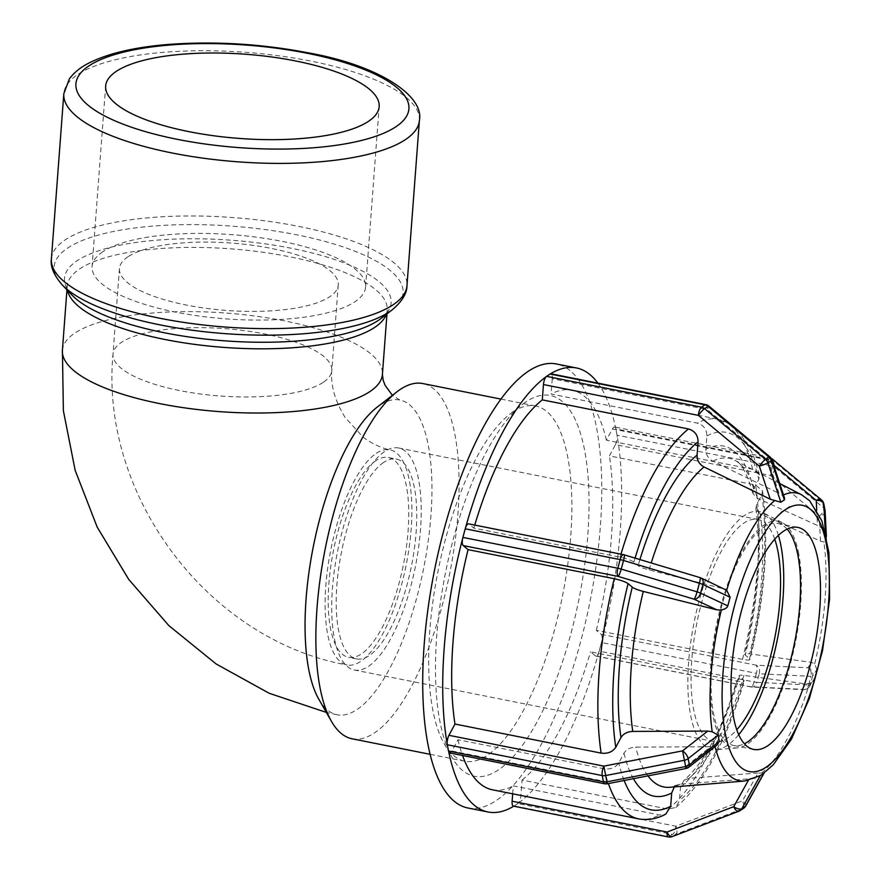 <?xml version="1.0" encoding="UTF-8"?>
<svg xmlns="http://www.w3.org/2000/svg" width="881" height="881" viewBox="0 0 881 881"><rect width="100%" height="100%" fill="white"/><g stroke="black" fill="none" stroke-linecap="round" stroke-linejoin="round"><path stroke-width="0.66" stroke-dasharray="4.41 3.3" d="M376.319 453.308A109.718 38.445 -78.7 0 1 389.898 449.795A109.718 38.445 -78.7 0 1 406.196 564.897A109.718 38.445 -78.7 0 1 347.081 665.001A109.718 38.445 -78.7 0 1 327.743 567.937A109.718 38.445 -78.7 0 1 376.319 453.308M318.823 699.239A160.463 56.219 101.3 0 0 337.181 714.777A160.463 56.219 101.3 0 0 423.629 568.366A160.463 56.219 101.3 0 0 399.798 400.029A160.463 56.219 101.3 0 0 379.931 405.161A160.463 56.219 101.3 0 0 376.892 407.352M821.477 499.912A6.795 4.141 -50.2 0 1 822.436 501.641A6.795 4.812 169.2 0 1 823.801 503.855M824.88 509.659A6.795 4.812 -10.8 0 0 823.636 507.919A6.795 4.141 -50.2 0 1 819.231 516.101A6.795 4.768 177.1 0 0 825.101 511.531M820.486 541.132L819.231 516.101L770.357 475.443A6.795 4.141 129.8 0 0 774.762 467.249A6.795 4.812 -10.8 0 0 771.987 465.994A6.795 2.379 -78.7 0 1 770.357 475.443L615.434 444.619L609.421 455.895L755.612 484.979L762.55 490.959L761.79 494.957L756.592 504.703L755.832 508.667L760.215 513.887L820.486 541.132L823.878 542.013L826.598 540.813L826.389 536.551M771.382 458.671A6.795 4.141 129.8 0 0 767.362 459.761A6.795 2.379 -78.7 0 1 769.587 457.801A6.795 2.379 -78.7 0 1 770.787 459.728A6.795 4.812 169.2 0 1 773.562 460.983A6.795 4.141 129.8 0 0 772.604 459.243M615.434 444.619A6.795 2.379 101.3 0 0 617.163 435.875A6.795 2.379 101.3 0 0 617.063 435.181L771.987 465.994L770.787 459.728L615.863 428.904A6.795 2.379 101.3 0 0 615.72 428.298A226.373 79.323 101.3 0 0 597.913 383.147M826.345 536.353L826.543 540.372L825.343 534.106L821.125 527.631L817.48 525.45L757.22 498.206L752.936 493.503L753.585 489.021L758.794 479.275L759.455 474.826L752.616 469.298L606.414 440.214L612.438 428.937A6.795 2.379 -78.7 0 1 614.663 426.977A6.795 2.379 -78.7 0 1 615.72 428.298A226.373 79.323 101.3 0 1 616.469 432.042L617.063 435.181M595.369 655.871L590.512 651.819L736.703 680.903C742.815 681.982 745.139 681.729 743.685 680.121L739.478 676.608C738.135 675.287 739.611 674.879 743.894 675.386L805.575 683.876L802.029 689.316A6.795 6.674 33.1 0 0 810.3 684.691A6.795 1.189 15.1 0 1 808.659 684.955A6.795 5.187 -87.1 0 1 803.428 689.647A6.795 5.187 -87.1 0 1 802.029 689.316L750.293 686.695L595.369 655.871A6.795 2.379 101.3 0 0 595.787 656.081A6.795 2.379 101.3 0 0 598.893 652.006A6.795 2.379 101.3 0 0 599.157 651.125L754.081 681.949A6.795 2.379 -78.7 0 1 750.711 686.905A6.795 2.379 -78.7 0 1 750.293 686.695A6.795 5.187 92.9 0 0 751.691 687.026A6.795 5.187 92.9 0 0 756.922 682.335A6.795 1.189 15.1 0 1 754.081 681.949L756.394 673.337A6.795 1.189 -164.9 0 0 759.246 673.734A6.795 5.187 92.9 0 0 756.096 665.177A6.795 2.379 -78.7 0 1 756.394 673.337L601.47 642.513A6.795 2.379 101.3 0 0 601.701 641.599A226.373 79.323 101.3 0 0 617.163 435.875A226.373 79.323 101.3 0 0 616.469 432.042L615.863 428.904M814.518 678.216L816.83 669.615L812.612 676.079A6.795 6.674 33.1 0 0 807.822 667.798A6.795 5.187 -87.1 0 1 810.972 676.355A6.795 1.189 -164.9 0 0 812.612 676.079L810.3 684.691L814.518 678.216L813.615 680.187L809.408 683.491L805.575 683.876M816.83 669.615L814.716 663.767L811.368 662.358L749.687 653.867C745.403 653.361 743.938 653.768 745.282 655.09L749.489 658.603C750.942 660.21 748.608 660.464 742.507 659.384L596.305 630.3L601.172 634.353A6.795 2.379 -78.7 0 1 601.701 641.599A226.373 79.323 101.3 0 1 600.313 646.819L599.157 651.125M745.8 805.906A6.795 2.885 29.1 0 0 742.507 800.851A6.795 3.106 -110.8 0 1 742.562 808.802L675.903 834.153L672.39 836.487A6.795 6.013 56.4 0 1 669.197 836.73L672.721 834.395A6.795 6.013 -123.6 0 0 675.903 834.153A6.795 3.106 69.2 0 0 675.848 826.202A6.795 2.379 -78.7 0 1 672.721 834.395L517.797 803.582A6.795 2.379 101.3 0 0 518.171 803.274A226.373 79.323 101.3 0 0 598.893 652.006A226.373 79.323 101.3 0 0 600.313 646.819L601.47 642.513M680.473 787.185A178.469 62.529 101.3 0 0 739.478 676.608L738.95 675.727C722.662 728.113 704.315 762.979 683.92 780.313L680.473 787.185L679.482 800.444L675.936 807.392L668.272 809.132L522.081 780.048L520.924 795.389A6.795 2.379 -78.7 0 1 518.171 803.274A226.373 79.323 101.3 0 1 516.035 804.749L514.284 805.917L669.197 836.73A6.795 2.379 -78.7 0 1 668.36 836.95M675.936 807.392C703.501 783.727 726.263 741.604 744.225 681.002L743.685 680.121A192.421 67.419 -78.7 0 1 679.482 800.444M672.39 836.487L739.049 811.137L742.562 808.802A6.795 6.013 -123.6 0 0 743.619 808.262M674.328 786.898L676.729 785.125L680.165 784.156L749.202 778.848L758.552 776.602M513.436 806.126A6.795 2.379 101.3 0 0 513.92 806.093A6.795 2.379 101.3 0 0 514.284 805.917M520.924 795.389L675.848 826.202L742.507 800.851L758.001 773.011L764.102 773.033M513.755 806.192A226.373 79.323 101.3 0 0 513.92 806.093A226.373 79.323 101.3 0 0 516.035 804.749L517.797 803.582M512.687 793.814L513.282 785.885L659.473 814.969L665.783 814.099M688.887 767.164A6.795 2.819 51.8 0 1 685.594 766.536L685.991 768.496M607.262 783.771L606.866 781.81A6.795 2.379 -78.7 0 1 604.641 783.771M717.244 744.874L714.954 746.13L710.758 746.758L635.763 747.099C630.289 747.374 626.369 749.412 623.979 753.211L618.77 762.968C615.599 767.637 610.72 769.587 604.157 768.805L457.955 739.721L451.942 750.997A6.795 2.379 -78.7 0 1 449.717 752.947M447.218 744.049A226.373 79.323 101.3 0 0 447.911 747.892A226.373 79.323 101.3 0 0 448.66 751.636M623.517 554.667A6.795 2.379 -78.7 0 1 623.924 554.876L469.011 524.052L473.868 528.115L620.07 557.199C626.578 558.631 631.181 560.261 633.88 562.111L638.086 565.624C640.069 567.078 643.747 568.509 649.088 569.908L724.6 589.015M465.487 527.928A226.373 79.323 101.3 0 0 464.067 533.115A226.373 79.323 101.3 0 0 462.679 538.324M819.473 661.741L818.207 666.521M814.98 678.502L813.692 683.271M761.79 494.957A192.421 67.419 -78.7 0 1 749.489 658.603L750.017 659.473C765.093 596.525 769.267 540.35 762.55 490.959M755.821 508.667C761.382 550.603 757.693 599.113 744.742 654.22L745.282 655.09A178.469 62.529 101.3 0 0 756.592 504.703M758.001 773.011L688.964 778.319L683.92 780.313M726.032 737.364L726.693 740.965M723.708 725.261L724.468 729.193M733.322 610.17L731.99 615.092M737.782 593.563L736.34 598.959M798.759 553.907A115.455 40.449 101.3 0 0 782.174 522.576A115.455 40.449 101.3 0 0 716.11 626.556A115.455 40.449 101.3 0 0 737.342 747.903A115.455 40.449 101.3 0 0 747.54 743.982A115.455 40.449 101.3 0 0 798.759 553.907M778.408 535.373A121.281 42.497 101.3 0 0 763.541 512.962A121.281 42.497 101.3 0 0 694.14 622.184A121.281 42.497 101.3 0 0 716.451 749.654A121.281 42.497 101.3 0 0 727.166 745.535A121.281 42.497 101.3 0 0 738.763 734.633M784.553 498.15L782.504 495.408L779.035 493.36L768.111 460.267A6.795 0.936 161.7 0 1 771.921 459.893M606.414 440.214A203.742 71.383 101.3 0 0 571.945 390.14A203.742 71.383 101.3 0 0 551.099 394.049L697.3 423.133C703.556 425.027 706.76 429.311 706.881 435.952L705.89 449.211C705.813 454.541 708.126 458.516 712.817 461.148L779.035 493.36M474.76 525.076A203.742 71.383 101.3 0 0 473.868 528.115M457.955 739.721A203.742 71.383 101.3 0 0 462.558 755.502M492.435 789.794A203.742 71.383 101.3 0 0 513.282 785.885M522.081 780.048A203.742 71.383 101.3 0 0 590.512 651.819M705.857 404.621A6.795 2.379 -78.7 0 1 707.179 409.533L552.255 378.709A6.795 2.379 101.3 0 0 550.944 373.797M552.255 378.709L551.099 394.049M769.818 456.799A6.795 1.013 -50.2 0 1 768.111 460.267L707.179 409.533A6.795 1.013 129.8 0 0 708.886 406.064M550.46 373.841A226.373 79.323 101.3 0 0 548.334 375.185A226.373 79.323 101.3 0 0 546.209 376.661M596.305 630.3A203.742 71.383 101.3 0 0 609.421 455.895M468.053 808.02A226.373 79.323 101.3 0 0 590.017 601.47A226.373 79.323 101.3 0 0 556.396 363.963M526.078 401.802A194.139 68.024 101.3 0 0 522.4 404.445A194.139 68.024 101.3 0 0 445.511 572.716A194.139 68.024 101.3 0 0 452.14 757.616A194.139 68.024 101.3 0 0 578.002 603.881A194.139 68.024 101.3 0 0 526.078 401.802M787.107 529.14A113.186 39.656 101.3 0 0 777.868 523.435A113.186 39.656 101.3 0 0 763.849 527.058A113.186 39.656 101.3 0 0 713.742 645.321A113.186 39.656 101.3 0 0 733.697 745.458A113.186 39.656 101.3 0 0 744.412 743.729M774.729 539.172A113.186 39.656 101.3 0 0 757.902 519.46A113.186 39.656 101.3 0 0 743.894 523.083A113.186 39.656 101.3 0 0 693.788 641.346A113.186 39.656 101.3 0 0 713.731 741.494A113.186 39.656 101.3 0 0 727.739 737.86A113.186 39.656 101.3 0 0 736.824 729.721M384.545 451.601A113.186 39.656 101.3 0 0 334.439 569.864A113.186 39.656 101.3 0 0 354.393 670A113.186 39.656 101.3 0 0 368.401 666.377A113.186 39.656 101.3 0 0 418.508 548.114A113.186 39.656 101.3 0 0 398.564 447.977A113.186 39.656 101.3 0 0 384.545 451.601M383.742 462.338A101.866 35.692 101.3 0 0 338.645 568.774A101.866 35.692 101.3 0 0 356.596 658.9A101.866 35.692 101.3 0 0 369.205 655.64A101.866 35.692 101.3 0 0 414.301 549.204A101.866 35.692 101.3 0 0 396.351 459.078A101.866 35.692 101.3 0 0 383.742 462.338M375.758 460.752A101.866 35.692 101.3 0 0 330.661 567.188A101.866 35.692 101.3 0 0 348.612 657.314A101.866 35.692 101.3 0 0 361.221 654.054A101.866 35.692 101.3 0 0 406.317 547.619A101.866 35.692 101.3 0 0 388.367 457.481A101.866 35.692 101.3 0 0 375.758 460.752M352.114 738.796A181.101 63.454 101.3 0 0 449.684 573.553A181.101 63.454 101.3 0 0 422.792 383.554M513.171 411.79A181.101 63.454 101.3 0 0 509.736 414.257A181.101 63.454 101.3 0 0 438.011 571.229A181.101 63.454 101.3 0 0 444.2 743.707A181.101 63.454 101.3 0 0 464.915 761.228A181.101 63.454 101.3 0 0 562.485 595.997A181.101 63.454 101.3 0 0 535.582 405.987A181.101 63.454 101.3 0 0 513.171 411.79M102.868 251.68A137.15 42.211 4.3 0 0 92.087 266.458A137.15 42.211 4.3 0 0 200.097 316.169A137.15 42.211 4.3 0 0 354.823 301.809A137.15 42.211 4.3 0 0 365.604 287.03A137.15 42.211 4.3 0 0 257.593 237.319A137.15 42.211 4.3 0 0 102.868 251.68M128.064 256.701A109.718 33.775 4.3 0 0 119.442 268.518A109.718 33.775 4.3 0 0 205.846 308.284A109.718 33.775 4.3 0 0 329.626 296.798A109.718 33.775 4.3 0 0 338.249 284.97A109.718 33.775 4.3 0 0 251.845 245.204A109.718 33.775 4.3 0 0 128.064 256.701M323.195 382.365A109.718 33.775 -175.7 0 1 199.414 393.851A109.718 33.775 -175.7 0 1 113.01 354.085A109.718 33.775 -175.7 0 1 224.941 328.635A109.718 33.775 -175.7 0 1 331.818 370.538A109.718 33.775 -175.7 0 1 323.195 382.365M62.408 350.286A160.463 49.391 -175.7 0 1 75.017 332.996A160.463 49.391 -175.7 0 1 256.041 316.191A160.463 49.391 -175.7 0 1 382.42 374.348M823.636 507.919L822.436 501.641L773.562 460.983L774.762 467.249L823.636 507.919M612.438 428.937L767.362 459.761L773.595 464.948M825.343 534.106L825.222 531.562M816.709 509.923L817.48 525.45M808.659 684.955L810.972 676.355L759.246 673.734L756.922 682.335L808.659 684.955M601.172 634.353L756.096 665.177L807.822 667.798L811.368 662.358M749.202 778.848L748.299 780.478M451.942 750.997L606.866 781.81L685.594 766.536L710.758 746.758M722.673 588.332L699.8 577.639L623.924 554.876M744.621 781.018A146.664 51.384 101.3 0 0 753.563 778.364M761.636 773.011A146.664 51.384 101.3 0 0 809.408 683.491M814.716 663.767A146.664 51.384 101.3 0 0 823.878 542.013M821.125 527.631A146.664 51.384 101.3 0 0 801.567 494.77M783.484 494.946A146.664 51.384 101.3 0 0 782.504 495.408M712.817 461.148A167.533 58.697 -78.7 0 1 734.787 460.311A167.533 58.697 -78.7 0 1 757.22 498.206M649.088 569.908A167.533 58.697 -78.7 0 1 651.213 562.948M680.165 784.156A167.533 58.697 -78.7 0 1 669.736 787.284L676.729 785.114M647.964 775.875A167.533 58.697 -78.7 0 1 635.763 747.099M743.894 675.386A167.533 58.697 -78.7 0 1 688.964 778.319M753.585 489.021A178.469 62.529 101.3 0 0 705.89 449.211M639.914 559.556A178.469 62.529 101.3 0 0 638.086 565.624M623.979 753.211A178.469 62.529 101.3 0 0 633.439 778.694M706.881 435.952A192.421 67.419 -78.7 0 1 758.794 479.275M633.88 562.111A192.421 67.419 -78.7 0 1 635.069 558.102M624.155 780.5A192.421 67.419 -78.7 0 1 618.77 762.968M752.616 469.298A203.742 71.383 101.3 0 0 718.136 419.224A203.742 71.383 101.3 0 0 697.3 423.133M620.962 554.16A203.742 71.383 101.3 0 0 620.07 557.199M604.157 768.805A203.742 71.383 101.3 0 0 608.386 783.561M638.637 818.878A203.742 71.383 101.3 0 0 659.473 814.969M668.272 809.132A203.742 71.383 101.3 0 0 736.703 680.903M760.215 513.887A167.533 58.697 -78.7 0 1 749.687 653.867M742.507 659.384A203.742 71.383 101.3 0 0 755.612 484.979M419.389 120.433A178.292 54.875 4.3 0 0 310.905 61.108A178.292 54.875 4.3 0 0 77.825 74.489A178.292 54.875 4.3 0 0 63.817 93.705M51.395 258.926A178.292 54.875 -175.7 0 1 65.403 239.72A178.292 54.875 -175.7 0 1 298.483 226.34A178.292 54.875 -175.7 0 1 406.967 285.664M386.319 314.385A160.463 49.391 4.3 0 0 387.244 310.145A160.463 49.391 4.3 0 0 289.607 256.745A160.463 49.391 4.3 0 0 79.841 268.782A160.463 49.391 4.3 0 0 67.231 286.083A160.463 49.391 4.3 0 0 67.518 290.411M66.956 289.816L67.231 286.083C66.163 286.6 67.771 289.629 72.055 295.157A163.778 50.415 -175.7 0 1 77.363 260.589A163.778 50.415 -175.7 0 1 291.468 248.299A163.778 50.415 -175.7 0 1 381.121 318.404C386.175 313.57 388.224 310.817 387.244 310.145L386.968 313.878M392.397 309.683A174.978 53.862 4.3 0 0 296.622 234.786A174.978 53.862 4.3 0 0 67.881 247.913A174.978 53.862 4.3 0 0 62.21 284.849M119.442 268.518L113.01 354.085C99.707 495.331 208.048 640.035 347.081 665.001M338.249 284.97L331.818 370.538C330.485 385.217 334.945 400.899 345.209 417.594L362.697 436.668C365.89 439.806 379.59 448.121 389.898 449.795M337.181 714.777L326.355 712.421M399.798 400.029L392.397 395.338M771.172 458.329A6.795 6.795 0 0 0 769.587 457.801L614.663 426.977M595.787 656.081L750.711 686.905A6.795 6.795 0 0 0 751.691 687.026L803.428 689.647A6.795 6.795 0 0 0 809.452 686.563L813.615 680.187M782.174 522.576L763.541 512.962M737.342 747.903L716.451 749.654M779.707 483.493L734.787 460.311C740.745 461.809 746.791 472.877 752.925 493.514M759.466 474.826L752.991 454.156L738.201 430.468M731.395 424.807L718.136 419.224L571.945 390.14M753.662 749.434L733.697 745.458M777.868 523.435L797.834 527.4M713.731 741.494L354.393 670M398.564 447.977L757.902 519.46M356.596 658.9L348.612 657.314M388.367 457.481L396.351 459.078M430.214 754.334L464.915 761.228M500.882 399.082L535.582 405.987M444.2 743.707L452.14 757.616M509.736 414.257L522.4 404.445M105.654 86.052L92.087 266.458M365.604 287.03L379.171 106.612"/><path stroke-width="1.32" d="M500.882 399.082L422.792 383.554A181.101 63.454 101.3 0 0 400.37 389.347A181.101 63.454 101.3 0 0 396.946 391.814L376.892 407.352A160.463 56.219 101.3 0 0 313.35 546.429A160.463 56.219 101.3 0 0 318.823 699.239L331.399 721.264A181.101 63.454 101.3 0 0 352.114 738.796L430.214 754.334M825.101 511.531A6.795 4.768 177.1 0 0 825.112 511.057A6.795 4.768 177.1 0 0 825.057 510.595A6.795 4.812 -10.8 0 0 825.001 510.121L823.801 503.855A6.795 4.812 169.2 0 1 823.856 504.328A6.795 4.768 177.1 0 0 816.224 500.419A6.795 4.141 -50.2 0 1 821.477 499.912L772.604 459.243A6.795 4.141 129.8 0 0 771.382 458.671M826.389 536.551L825.112 511.057A6.795 6.795 0 0 0 825.001 510.121A6.795 4.812 -10.8 0 0 824.88 509.659M763.794 773.254L745.359 806.368A6.795 2.885 29.1 0 0 745.8 805.906A6.795 6.795 0 0 1 743.619 808.262A6.795 6.013 -123.6 0 0 745.359 806.368L741.846 808.703A6.795 6.013 56.4 0 1 740.106 810.597A6.795 6.013 56.4 0 1 739.049 811.137A6.795 3.106 -110.8 0 1 738.763 811.28A6.795 3.106 -110.8 0 1 733.708 806.688A6.795 2.885 29.1 0 0 741.846 808.703L760.281 775.577L744.621 781.018L669.736 787.284A167.533 58.697 -78.7 0 1 647.964 775.875M748.299 780.478L733.708 806.688L667.049 832.038L512.125 801.214A6.795 2.379 101.3 0 0 513.436 806.126L668.36 836.95A6.795 2.379 -78.7 0 1 667.049 832.038A6.795 3.106 69.2 0 0 672.104 836.642A6.795 3.106 69.2 0 0 672.39 836.487M665.783 814.099L670.683 806.28L671.674 793.021L674.328 786.898M512.125 801.214L512.687 793.814M760.281 775.577L763.805 773.243M718.092 735.095L719.292 741.373L689.349 764.895A6.795 2.819 51.8 0 1 688.887 767.164A6.795 6.795 0 0 1 685.991 768.496L685.627 766.547A6.795 4.812 -10.8 0 0 689.349 764.895L688.149 758.618A6.795 4.812 169.2 0 1 684.427 760.281L682.588 750.854A6.795 2.819 51.8 0 1 688.149 758.618L718.092 735.095L712.2 731.759L707.751 731.076L682.588 750.854L603.859 766.129L605.699 775.555A6.795 4.812 169.2 0 1 602.241 775.577A6.795 2.379 -78.7 0 1 603.859 766.129L448.947 735.316A6.795 2.379 101.3 0 0 447.218 744.049A6.795 2.379 101.3 0 0 447.317 744.753L602.241 775.577L603.441 781.843A6.795 4.812 -10.8 0 0 606.899 781.832L607.262 783.771A6.795 6.795 0 0 1 604.641 783.771A6.795 2.379 -78.7 0 1 603.441 781.843L448.517 751.03A6.795 2.379 101.3 0 0 448.66 751.636A226.373 79.323 101.3 0 0 488.019 811.996A226.373 79.323 101.3 0 0 513.755 806.192M604.641 783.771L449.717 752.947A6.795 2.379 -78.7 0 1 448.66 751.636M719.292 741.373L717.244 744.874L688.887 767.164M448.517 751.03L447.317 744.753M448.947 735.316L454.959 724.039L601.15 753.123C607.725 753.905 612.592 751.956 615.775 747.275L620.973 737.529C623.363 733.73 627.294 731.693 632.756 731.417L707.751 731.076M730.129 597.252L727.805 605.864L700.593 593.133A6.795 4.735 115.1 0 1 693.997 599.157A6.795 1.068 -73.3 0 0 697.091 591.845A6.795 1.189 15.1 0 1 700.593 593.133L702.917 584.532A6.795 1.189 -164.9 0 0 699.404 583.244A6.795 1.068 -73.3 0 0 700.01 577.595A6.795 6.795 0 0 1 700.935 577.947A6.795 4.735 115.1 0 1 702.917 584.532L730.129 597.252L726.671 590.281L700.935 577.947A6.795 4.735 115.1 0 0 700.12 577.683M621.215 569.082A6.795 1.068 106.7 0 1 618.132 576.394A6.795 2.379 -78.7 0 1 617.823 568.234A6.795 1.189 15.1 0 1 621.215 569.082L623.539 560.47A6.795 1.189 -164.9 0 0 620.147 559.622A6.795 2.379 -78.7 0 1 623.517 554.667A6.795 6.795 0 0 1 624.144 554.832A6.795 1.068 106.7 0 1 623.539 560.47L699.404 583.244L697.091 591.845L621.215 569.082M623.924 554.876A6.795 1.068 106.7 0 1 624.144 554.832L700.01 577.595M623.517 554.667L468.593 523.854A6.795 2.379 101.3 0 0 465.487 527.928A6.795 2.379 101.3 0 0 465.223 528.809L620.147 559.622L617.823 568.234L462.899 537.41A6.795 2.379 101.3 0 0 462.679 538.324A226.373 79.323 101.3 0 0 447.218 744.049M727.805 605.864C727.299 607.714 725.14 609.101 721.352 610.004L716.87 609.85L643.284 591.426C637.943 590.028 634.276 588.596 632.283 587.142L628.076 583.629C625.389 581.779 620.786 580.15 614.266 578.718L468.075 549.634L463.208 545.57A6.795 2.379 -78.7 0 1 462.679 538.324M462.899 537.41L465.223 528.809M827.777 551.572L824.77 535.868M818.207 666.521L814.98 678.502M813.692 683.271L816.588 672.511A135.729 47.563 -78.7 0 1 766.063 767.197L770.457 764.279M813.681 683.26L816.588 672.511A135.729 47.563 -78.7 0 0 826.268 543.731A135.729 47.563 -78.7 0 0 785.423 509.636L781.018 512.533M761.647 770.137L766.063 767.197A135.729 47.563 -78.7 0 1 725.217 733.102L726.032 737.364M724.468 729.193L725.217 733.102A135.729 47.563 -78.7 0 1 722.982 673.403A135.729 47.563 -78.7 0 1 734.897 604.333L733.322 610.17M736.34 598.959L734.897 604.333A135.729 47.563 -78.7 0 1 785.423 509.636L789.817 506.729M738.763 734.633A121.281 42.497 101.3 0 0 780.962 545.868A121.281 42.497 101.3 0 0 778.408 535.373M780.841 502.225L767.847 462.855A6.795 0.936 161.7 0 1 759.312 466.104A6.795 1.013 -50.2 0 1 765.49 459.397A6.795 6.013 56.4 0 1 767.847 462.855L771.371 460.521A6.795 6.013 -123.6 0 0 769.014 457.063A6.795 1.013 -50.2 0 1 769.818 456.799A6.795 6.795 0 0 1 771.921 459.893A6.795 0.936 161.7 0 1 771.371 460.521L784.354 499.89L780.841 502.225L770.236 499.197L704.018 466.974C699.327 464.353 697.014 460.378 697.091 455.048L698.082 441.788C697.961 435.148 694.757 430.864 688.502 428.959L542.3 399.875A203.742 71.383 101.3 0 0 474.76 525.076M784.354 499.89L784.553 498.15L771.921 459.893M468.075 549.634A203.742 71.383 101.3 0 0 454.959 724.039M462.558 755.502A203.742 71.383 101.3 0 0 492.435 789.794L638.637 818.878A203.742 71.383 101.3 0 1 608.386 783.561M597.913 383.147A226.373 79.323 101.3 0 0 576.361 367.939A226.373 79.323 101.3 0 0 550.46 373.841A6.795 2.379 101.3 0 0 550.096 374.018L705.02 404.842A6.795 2.379 -78.7 0 1 705.857 404.621A6.795 6.795 0 0 1 708.886 406.064A6.795 1.013 129.8 0 0 708.071 406.317A6.795 6.013 -123.6 0 0 705.02 404.842L701.496 407.176A6.795 6.013 56.4 0 1 704.558 408.652A6.795 1.013 129.8 0 0 698.38 415.369A6.795 2.379 -78.7 0 1 701.496 407.176L546.583 376.352A6.795 2.379 101.3 0 0 546.209 376.661A226.373 79.323 101.3 0 0 465.487 527.928M705.857 404.621L550.944 373.797A6.795 2.379 101.3 0 0 550.46 373.841M542.3 399.875L543.456 384.545A6.795 2.379 -78.7 0 1 546.209 376.661M546.583 376.352L550.096 374.018M783.815 531.023A113.186 39.656 101.3 0 0 733.708 649.286A113.186 39.656 101.3 0 0 753.662 749.434A113.186 39.656 101.3 0 0 767.67 745.811A113.186 39.656 101.3 0 0 817.777 627.547A113.186 39.656 101.3 0 0 797.834 527.4A113.186 39.656 101.3 0 0 783.815 531.023M576.361 367.939L556.396 363.963A226.373 79.323 101.3 0 0 528.38 371.209A226.373 79.323 101.3 0 0 428.155 607.736A226.373 79.323 101.3 0 0 468.053 808.02L488.019 811.996M744.412 743.729A113.186 39.656 101.3 0 0 747.705 741.835A113.186 39.656 101.3 0 0 795.477 637.998A113.186 39.656 101.3 0 0 787.107 529.14M736.824 729.721A113.186 39.656 101.3 0 0 774.729 539.172M396.946 391.814A181.101 63.454 101.3 0 0 325.221 548.786A181.101 63.454 101.3 0 0 331.399 721.264M116.424 71.273A137.15 42.211 4.3 0 0 105.654 86.052A137.15 42.211 4.3 0 0 213.665 135.751A137.15 42.211 4.3 0 0 368.39 121.391A137.15 42.211 4.3 0 0 379.171 106.612A137.15 42.211 4.3 0 0 271.161 56.913A137.15 42.211 4.3 0 0 116.424 71.273M392.397 395.338L385.096 385.349L383.158 380.185L382.42 374.348A160.463 49.391 -175.7 0 1 369.811 391.638A160.463 49.391 -175.7 0 1 188.776 408.443A160.463 49.391 -175.7 0 1 62.408 350.286L66.956 289.816M825.222 531.562L823.856 504.328L825.057 510.595L826.345 536.353M773.595 464.948L816.224 500.419L816.709 509.923M684.427 760.281L685.627 766.547L606.899 781.832L605.699 775.555L684.427 760.281M463.208 545.57L618.132 576.394L693.997 599.157L716.87 609.85M774.443 500.76A146.664 51.384 101.3 0 0 726.671 590.281M721.352 610.004A146.664 51.384 101.3 0 0 711.033 674.692A146.664 51.384 101.3 0 0 712.2 731.759M715.064 746.592A146.664 51.384 101.3 0 0 744.621 781.018M762.318 774.3L773.32 764.73L791.468 739.115L809.331 698.622L822.524 650.641L829.605 599.157L828.955 552.739L821.863 520.814L809.683 500.76L801.567 494.77A146.664 51.384 101.3 0 0 783.484 494.946M651.213 562.948A167.533 58.697 -78.7 0 1 704.018 466.974M632.756 731.417A167.533 58.697 -78.7 0 1 643.284 591.426M697.091 455.048A178.469 62.529 101.3 0 0 639.914 559.556M632.283 587.142A178.469 62.529 101.3 0 0 620.973 737.529M633.439 778.694A178.469 62.529 101.3 0 0 671.674 793.021M635.069 558.102A192.421 67.419 -78.7 0 1 698.082 441.788M615.775 747.275A192.421 67.419 -78.7 0 1 628.076 583.629M670.683 806.28A192.421 67.419 -78.7 0 1 624.155 780.5M688.502 428.959A203.742 71.383 101.3 0 0 620.962 554.16M614.266 578.718A203.742 71.383 101.3 0 0 601.15 753.123M769.014 457.063L765.49 459.397L704.558 408.652L708.071 406.317L769.014 457.063M543.456 384.545L698.38 415.369L759.312 466.104L770.236 499.197M89.036 65.822A166.972 51.395 -175.7 0 1 307.304 53.289A166.972 51.395 -175.7 0 1 395.789 126.842A166.972 51.395 -175.7 0 1 177.51 139.374A166.972 51.395 -175.7 0 1 89.036 65.822M63.817 93.705A178.292 54.875 4.3 0 0 237.485 161.796A178.292 54.875 4.3 0 0 419.389 120.433C424.477 95.71 378.478 65.337 308.713 52.926C262.285 43.984 216.164 41.099 170.374 44.292C135.465 46.946 108.209 53.256 88.607 63.212C80.38 67.408 73.971 72.638 69.357 78.883L63.817 93.705L51.395 258.926A178.292 54.875 -175.7 0 0 225.062 327.027A178.292 54.875 -175.7 0 0 406.967 285.664L419.389 120.433M67.518 290.411A160.463 49.391 4.3 0 0 223.532 347.367A160.463 49.391 4.3 0 0 386.319 314.385M392.397 309.683L381.121 318.404A163.778 50.415 -175.7 0 1 224.027 340.782A163.778 50.415 -175.7 0 1 72.055 295.157L62.21 284.849A174.978 53.862 4.3 0 0 224.567 333.602A174.978 53.862 4.3 0 0 392.397 309.683C402.132 301.357 406.989 293.351 406.967 285.664M326.355 712.421L269.19 693.27L216.142 663.966L168.855 625.609L128.802 579.511L97.229 527.201L75.16 470.333L63.377 410.722L62.408 350.286M823.801 503.855A6.795 6.795 0 0 0 821.477 499.912M772.604 459.243A6.795 6.795 0 0 0 771.172 458.329M668.36 836.95A6.795 6.795 0 0 0 672.104 836.642L738.763 811.28A6.795 6.795 0 0 0 740.106 810.597L743.619 808.262M764.102 773.033L745.8 805.906M685.991 768.496L607.262 783.771M801.567 494.77L779.707 483.493M738.201 430.468L731.395 424.807M665.794 814.11C656.951 818.923 647.898 820.508 638.637 818.878M708.886 406.064L769.818 456.799M382.42 374.348L386.968 313.878M62.21 284.849C53.829 275.169 50.228 266.525 51.395 258.926"/></g></svg>
